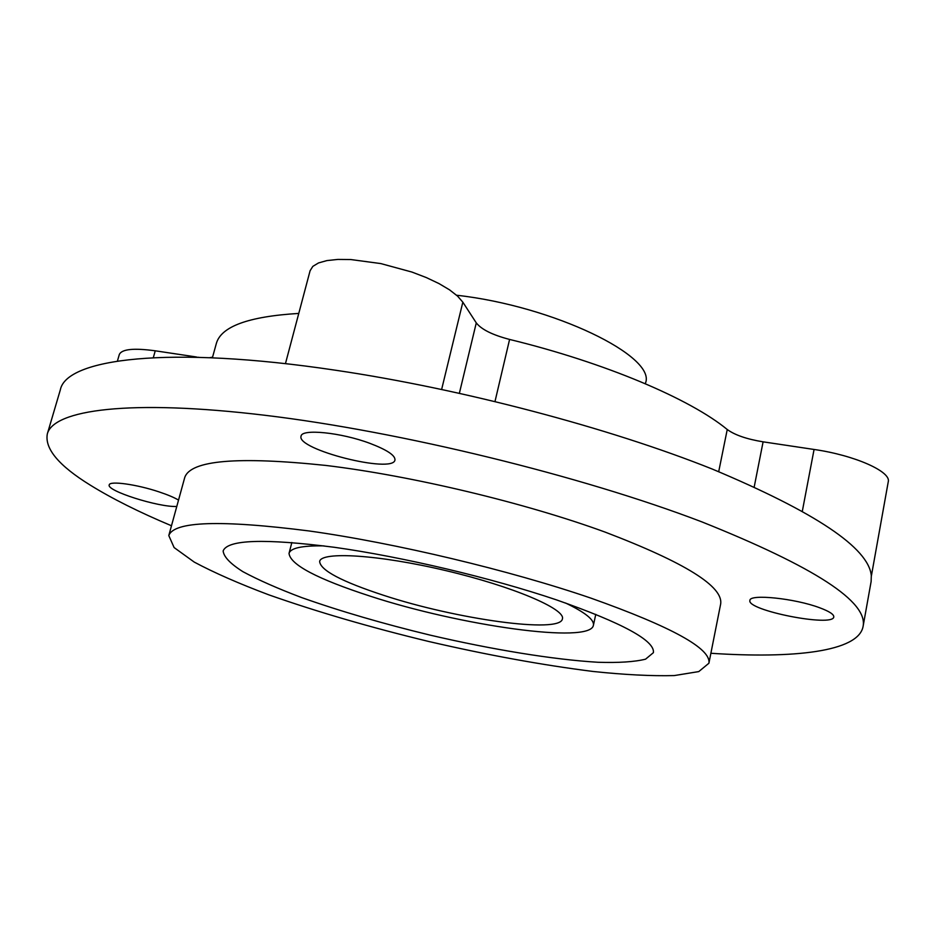<?xml version="1.0" encoding="UTF-8"?>
<svg xmlns="http://www.w3.org/2000/svg" width="935" height="935" viewBox="0 0 935 935"><rect width="100%" height="100%" fill="white"/><g stroke="black" fill="none" stroke-linecap="round" stroke-linejoin="round"><path stroke-width="1.4" d="M645.349 383.736L645.477 383.128C656.697 356.586 553.882 306.061 456.607 295.238M323.942 545.888C302.122 545.537 290.493 548.039 289.032 553.391C290.224 564.705 317.292 578.964 370.225 596.168C460.195 625.644 590.312 644.297 593.398 625.34C594.496 619.905 585.205 612.448 565.546 603.005M383.595 595.303C455.941 619.134 560.451 633.942 562.414 618.865C565.745 609.071 512.684 586.35 445.656 570.572C378.663 554.665 321.044 551.229 319.641 561.479C320.378 570.315 341.696 581.582 383.595 595.303M285.444 363.668L310.093 270.741L312.828 266.381L318.496 262.945L326.923 260.584L337.827 259.427L350.8 259.544L380.802 263.577L411.938 272.062L426.278 277.555L438.983 283.574L449.548 289.85L457.589 296.138L462.837 302.169L476.277 322.891C481.396 329.447 492.5 334.964 509.587 339.44C605.342 362.745 690.462 399.093 727.243 429.516C734.852 435.044 746.796 439.158 763.1 441.834L814.069 449.466C854.625 455.251 891.382 471.626 888.25 481.805L871.35 576.112M212.397 357.789L216.265 343.753C220.812 326.584 248.313 316.474 298.768 313.424M212.561 357.193L209.732 357.673M198.746 357.299L196.432 357.24M117.424 361.05L119.306 354.54C121.69 349.129 133.67 347.878 155.257 350.812L196.502 356.995M171.479 525.762C139.116 512.17 112.025 498.612 90.192 485.078C58.858 465.724 44.564 448.671 47.323 433.91L60.331 389.848C66.186 358.783 167.716 345.097 335.887 370.283C461.715 388.878 609.386 427.903 712.318 469.078C815.542 512.368 868.545 547.863 871.303 575.574L871.128 581.512L863.028 626.731C858.061 651.718 793.803 658.778 710.88 653.273M819.82 607.82C829.333 611.385 833.997 614.412 833.786 616.913C833.272 627.525 746.153 610.263 749.928 600.422C749.356 593.725 795.019 598.377 819.82 607.82M176.785 506.466C158.658 507.401 106.076 490.746 109.231 484.891C109.489 480.602 136.802 484.377 159.172 491.927C167.727 494.779 174.179 497.502 178.538 500.096M369.874 443.342C386.95 449.852 395.318 455.392 394.967 459.962C393.378 474.08 295.916 449.431 301.07 436.154C301.549 428.534 341.065 432.484 369.874 443.342M168.791 535.556L184.756 477.434C190.728 460.207 237.77 456.21 325.894 465.443C411.926 475.786 525.154 502.843 605.226 532.144C685.121 562.625 723.596 586.619 720.64 604.115L708.905 663.231L698.772 671.587L674.252 675.573C651.777 676.157 624.662 674.789 592.895 671.447C542.043 665.019 487.369 655.049 428.884 641.515C370.541 627.42 317.187 611.864 268.848 594.847C238.939 583.604 214.08 572.688 194.258 562.099L174.109 547.559L168.791 535.556C173.945 521.262 220.718 519.731 309.123 530.963C395.493 543.06 509.797 570.315 590.955 598.143C671.973 626.964 711.29 648.656 708.905 663.231M47.323 433.91C53.576 409.822 129.287 398.964 265.119 415.304C400.531 431.526 581.091 475.705 701.671 521.8C814.782 567.019 868.568 601.988 863.028 626.731M556.524 599.896C622.687 623.084 654.979 640.674 653.413 652.653L645.559 659.175C634.585 661.887 618.725 662.927 597.991 662.272C553.333 659.631 492.207 649.58 430.38 635.181C383.28 623.785 340.422 611.28 301.818 597.64C278.057 588.664 258.411 580.016 242.901 571.671C230.302 563.7 223.722 556.792 223.138 550.937C227.567 539.577 264.687 538.373 334.52 547.314C402.482 556.839 491.787 577.994 556.524 599.896M814.069 449.466L802.359 511.048M763.1 441.834L754.218 486.878M727.243 429.516L718.711 471.649M509.587 339.44L495.001 401.477M476.277 322.891L459.377 393.238M462.837 302.169L441.647 389.392M155.257 350.812L153.317 357.637M593.398 625.34L595.77 614.342M289.032 553.391L291.849 542.499"/></g></svg>
